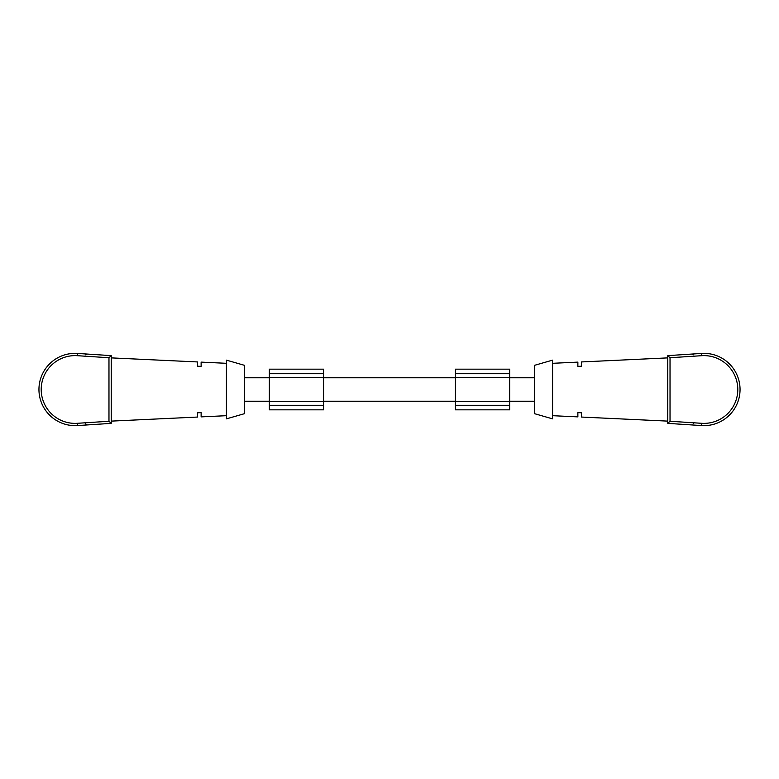 <?xml version="1.0" encoding="UTF-8"?>
<svg xmlns="http://www.w3.org/2000/svg" width="779" height="779" viewBox="0 0 779 779"><rect width="100%" height="100%" fill="white"/><g stroke="black" fill="none" stroke-linecap="round" stroke-linejoin="round"><path stroke-width="1.17" d="M323.548 377.757L455.452 377.757M244.489 377.757L269.339 377.757M323.548 373.686L323.548 409.832L269.339 409.832L269.339 369.168L323.548 369.168L323.548 373.686L269.339 373.686M323.548 405.314L269.339 405.314M509.661 373.686L509.661 409.832L455.452 409.832L455.452 369.168L509.661 369.168L509.661 373.686L455.452 373.686M509.661 405.314L455.452 405.314M509.661 377.757L534.511 377.757M92.477 354.406L94.726 354.552L92.477 354.406M103.743 355.136L106.002 355.282L103.743 355.136M201.128 412.617L197.515 412.812L201.128 412.617L201.128 416.882L226.426 415.694M111.231 421.118L197.515 417.057L197.515 412.812M244.489 413.668L244.489 365.332L226.426 360.141L226.426 418.859L244.489 413.668M197.515 366.188L201.128 366.383L197.515 366.188L197.515 361.943L111.231 357.882M226.426 363.306L201.128 362.118L201.128 366.383M111.231 355.623L111.231 423.377L77.423 425.568A36.136 36.136 0 0 1 38.95 389.5A36.136 36.136 0 0 1 77.423 353.432L111.231 355.623L108.972 357.736L77.277 355.691A33.877 33.877 0 0 0 41.209 389.5A33.877 33.877 0 0 0 77.277 423.309L108.972 421.264L108.972 357.736M111.231 423.377L108.972 421.264M686.523 354.406L684.274 354.552L686.523 354.406M675.257 355.136L672.998 355.282L675.257 355.136M581.485 412.812L577.872 412.617L581.485 412.812L581.485 417.057L667.769 421.118M552.574 415.694L577.872 416.882L577.872 412.617M534.511 389.5L534.511 413.668L552.574 418.859L552.574 360.141L534.511 365.332L534.511 389.5M577.872 366.383L581.485 366.188L577.872 366.383L577.872 362.118L552.574 363.306M667.769 357.882L581.485 361.943L581.485 366.188M700.058 355.799L701.723 355.691L700.058 355.799M701.577 353.432A36.136 36.136 0 0 1 740.05 389.5A36.136 36.136 0 0 1 701.577 425.568L667.769 423.377L667.769 355.623L701.577 353.432L701.723 355.691A33.877 33.877 0 0 1 737.791 389.5A33.877 33.877 0 0 1 701.723 423.309L670.028 421.264L667.769 423.377M667.769 355.623L670.028 357.736L701.723 355.691M323.548 377.299L269.339 377.299M323.548 401.701L269.339 401.701M509.661 377.299L455.452 377.299M509.661 401.701L455.452 401.701M77.423 353.432L77.277 355.691M77.423 425.568L77.277 423.309M670.028 421.264L670.028 357.736M701.577 425.568L701.723 423.309M323.548 401.243L455.452 401.243M244.489 401.243L269.339 401.243M509.661 401.243L534.511 401.243M85.787 354.883L86.751 354.036L85.787 354.883M85.758 423.669L84.804 422.822M85.787 424.117L86.751 424.964M693.242 423.669L694.196 422.822L693.339 423.309M693.213 354.883L692.249 354.036"/></g></svg>
